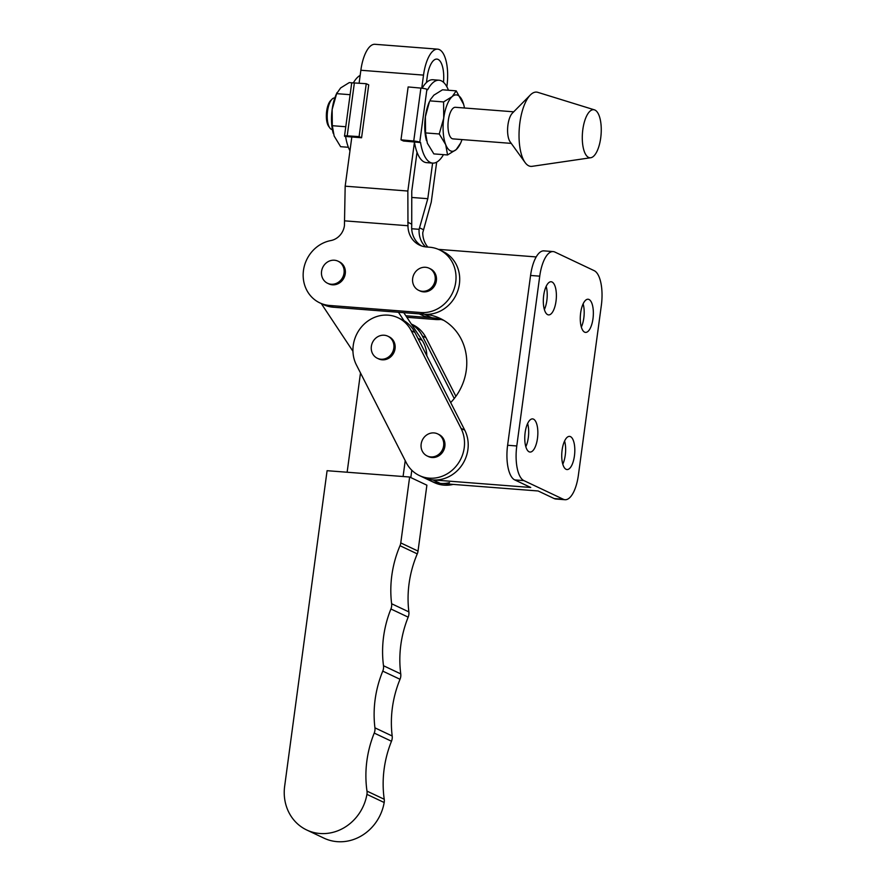 <?xml version="1.0" encoding="UTF-8"?>
<svg xmlns="http://www.w3.org/2000/svg" width="886" height="886" viewBox="0 0 886 886"><rect width="100%" height="100%" fill="white"/><g stroke="black" fill="none" stroke-linecap="round" stroke-linejoin="round"><path stroke-width="1.33" d="M327.089 470.699L409.642 477.022L400.771 542.919A9.979 9.104 115.3 0 1 400.007 545.71A106.42 97.061 -64.7 0 0 391.623 603.743A9.979 9.104 115.3 0 1 390.914 608.981A106.42 97.061 -64.7 0 0 383.494 665.729A9.979 9.104 115.3 0 1 382.763 671.123A106.42 97.061 -64.7 0 0 374.933 727.838A9.979 9.104 115.3 0 1 374.224 733.076A106.42 97.061 -64.7 0 0 366.981 791.109A9.979 9.104 115.3 0 1 366.926 794.354A44.898 40.944 115.3 0 1 306.722 829.994A44.898 40.944 115.3 0 1 284.65 786.259L327.089 470.699M306.722 829.994L323.977 838.156A44.898 40.944 115.3 0 0 384.181 802.517A9.979 9.104 115.3 0 0 384.236 799.272A106.42 97.061 -64.7 0 1 391.479 741.239A9.979 9.104 115.3 0 0 392.188 736A106.42 97.061 -64.7 0 1 400.018 679.285A9.979 9.104 115.3 0 0 400.749 673.892A106.42 97.061 -64.7 0 1 408.169 617.143A9.979 9.104 115.3 0 0 408.878 611.905A106.42 97.061 -64.7 0 1 417.262 553.872A9.979 9.104 115.3 0 0 418.026 551.081L426.886 485.185L409.642 477.022M403.783 312.669L422.146 340.357A29.925 27.3 115.3 0 1 426.83 355.795M411.802 470.245L410.816 477.576M347.135 472.238L360.491 372.94M405.223 460.654L403.086 476.524M398.434 312.26L404.071 320.743M352.949 351.277L321.297 303.577M411.325 324.043L412.821 324.752A33.258 30.334 115.3 0 1 426.011 337.699L455.902 396.308M411.458 324.243A33.258 30.334 115.3 0 1 422.323 335.949L454.23 398.523M449.512 482.66A33.258 30.334 115.3 0 1 430.496 480.81L423.109 477.31A33.258 30.334 115.3 0 0 459.181 468.694A33.258 30.334 115.3 0 0 464.74 430.142L414.925 332.449A33.258 30.334 115.3 0 0 401.735 319.503L398.035 317.753A33.258 30.334 115.3 0 1 411.226 330.7L461.052 428.392A33.258 30.334 115.3 0 1 455.482 466.944A33.258 30.334 115.3 0 1 419.41 475.56A33.258 30.334 115.3 0 1 406.22 462.614L356.405 364.932A33.258 30.334 115.3 0 1 369.584 319.901A33.258 30.334 115.3 0 1 398.035 317.753M453.2 484.398A33.258 30.334 115.3 0 1 434.195 482.56L430.496 480.81A33.258 30.334 115.3 0 0 440.309 483.402L432.922 479.902A33.258 30.334 115.3 0 1 423.109 477.31L419.41 475.56M380.958 359.229A12.216 11.153 115.3 0 1 377.358 358.276A12.216 11.153 115.3 0 1 371.777 344.377A12.216 11.153 115.3 0 1 384.203 335.229A12.216 11.153 115.3 0 1 387.813 336.182A12.216 11.153 115.3 0 1 393.395 350.092A12.216 11.153 115.3 0 1 380.958 359.229M387.813 336.182L389.043 336.769A12.216 11.153 115.3 0 1 394.624 350.679A12.216 11.153 115.3 0 1 382.198 359.816A12.216 11.153 115.3 0 1 378.588 358.863L377.358 358.276M430.784 456.921A12.216 11.153 115.3 0 1 427.174 455.969A12.216 11.153 115.3 0 1 421.592 442.059A12.216 11.153 115.3 0 1 434.029 432.922A12.216 11.153 115.3 0 1 437.629 433.874A12.216 11.153 115.3 0 1 443.21 447.784A12.216 11.153 115.3 0 1 430.784 456.921M437.629 433.874L438.858 434.461A12.216 11.153 115.3 0 1 444.44 448.36A12.216 11.153 115.3 0 1 432.014 457.508A12.216 11.153 115.3 0 1 428.403 456.556L427.174 455.969M331.187 284.229A12.216 11.153 115.3 0 1 327.576 283.276A12.216 11.153 115.3 0 1 321.995 269.377A12.216 11.153 115.3 0 1 334.432 260.229A12.216 11.153 115.3 0 1 338.031 261.182A12.216 11.153 115.3 0 1 343.613 275.092A12.216 11.153 115.3 0 1 331.187 284.229M327.576 283.276L328.817 283.863A12.216 11.153 -64.7 0 0 332.416 284.816A12.216 11.153 -64.7 0 0 344.842 275.679A12.216 11.153 -64.7 0 0 339.26 261.769L338.031 261.182M414.449 142.192L407.848 191.033L407.97 225.742A23.28 21.231 -64.7 0 0 419.632 245.156A23.28 21.231 -64.7 0 0 426.498 246.972L429.555 247.216A33.258 30.334 115.3 0 1 439.367 249.808A33.258 30.334 115.3 0 1 455.714 282.235A33.258 30.334 115.3 0 1 420.728 312.525L329.625 305.471A33.258 30.334 115.3 0 1 319.813 302.879A33.258 30.334 115.3 0 1 303.688 269.056A33.258 30.334 115.3 0 1 330.777 240.582A16.624 15.162 -64.7 0 0 344.433 225.653L345.175 186.182L351.808 137.153M450.686 402.587A53.204 48.531 -64.7 0 0 440.109 318.417A53.204 48.531 -64.7 0 0 424.416 314.275A33.258 30.334 -64.7 0 0 459.402 283.985A33.258 30.334 -64.7 0 0 443.055 251.558L439.367 249.808M446.854 86.762L446.932 86.186A31.597 12.227 94.4 0 0 439.423 49.627A31.597 12.227 94.4 0 0 437.662 49.151A31.597 12.227 94.4 0 0 423.519 75.111L421.758 88.19M359.096 83.251L360.857 70.26A31.597 12.227 -85.6 0 1 375 44.3L437.662 49.151M426.454 82.542L427.218 76.861A21.618 8.373 -85.6 0 1 436.898 59.096A21.618 8.373 -85.6 0 1 438.094 59.417A21.618 8.373 -85.6 0 1 443.487 82.276M422.29 291.284A12.216 11.153 115.3 0 1 418.679 290.331A12.216 11.153 115.3 0 1 413.097 276.421A12.216 11.153 115.3 0 1 425.535 267.284A12.216 11.153 115.3 0 1 429.134 268.236A12.216 11.153 115.3 0 1 434.716 282.147A12.216 11.153 115.3 0 1 422.29 291.284M429.134 268.236L430.363 268.823A12.216 11.153 115.3 0 1 435.945 282.723A12.216 11.153 115.3 0 1 423.519 291.871A12.216 11.153 115.3 0 1 419.909 290.918L418.679 290.331M432.601 163.113L427.794 198.697L411.757 197.456M427.794 198.697L419.111 229.308L411.691 228.743M443.731 320.344A53.204 48.531 -64.7 0 0 431.814 317.764L405.832 315.759M419.111 229.308A23.28 21.231 -64.7 0 0 425.601 246.884M419.255 313.865L422.002 315.172A33.258 30.334 115.3 0 0 431.814 317.764L435.513 319.514L406.851 317.299M435.513 319.514A33.258 30.334 -64.7 0 0 440.94 319.425M427.827 247.083A23.28 21.231 115.3 0 1 422.755 232.741L431.26 202.108L436.665 162.171M407.848 191.033L345.175 186.182M407.97 225.742L345.075 220.88M420.728 312.525L424.416 314.275L333.324 307.22A33.258 30.334 -64.7 0 1 323.512 304.629L319.813 302.879M421.526 245.931A23.28 21.231 115.3 0 1 411.724 225.819L411.768 191.121L417.018 152.27M529.097 451.805A16.624 6.435 -85.6 0 1 524.999 433.763A16.624 6.435 -85.6 0 1 532.586 418.901A16.624 6.435 -85.6 0 1 533.516 419.144A16.624 6.435 -85.6 0 1 537.614 437.186A16.624 6.435 -85.6 0 1 530.027 452.048A16.624 6.435 -85.6 0 1 529.097 451.805M547.648 314.652A16.624 6.435 -85.6 0 1 543.55 296.622A16.624 6.435 -85.6 0 1 551.136 281.748A16.624 6.435 -85.6 0 1 552.056 282.003A16.624 6.435 -85.6 0 1 556.153 300.033A16.624 6.435 -85.6 0 1 548.567 314.907A16.624 6.435 -85.6 0 1 547.648 314.652M570.484 436.643A16.624 6.435 94.4 0 0 569.554 436.388A16.624 6.435 94.4 0 0 561.968 451.251A16.624 6.435 94.4 0 0 566.065 469.292A16.624 6.435 94.4 0 0 566.996 469.547A16.624 6.435 94.4 0 0 574.582 454.673A16.624 6.435 94.4 0 0 570.484 436.643M589.024 299.49A16.624 6.435 94.4 0 0 588.105 299.235A16.624 6.435 94.4 0 0 580.507 314.109A16.624 6.435 94.4 0 0 584.605 332.15A16.624 6.435 94.4 0 0 585.535 332.394A16.624 6.435 94.4 0 0 593.122 317.531A16.624 6.435 94.4 0 0 589.024 299.49M554.16 498.552L563.33 499.261A29.925 11.584 94.4 0 0 564.991 499.715L555.821 499.006A29.925 11.584 94.4 0 1 554.16 498.552L538.134 490.977L440.309 483.402M564.991 499.715A29.925 11.584 94.4 0 0 578.392 475.129L601.35 305.327A29.925 11.584 94.4 0 0 594.229 270.684L554.802 252.023A29.925 11.584 -85.6 0 0 553.141 251.58A29.925 11.584 -85.6 0 0 539.74 276.166L516.782 445.968A29.925 11.584 -85.6 0 0 523.892 480.611L563.33 499.261M562.787 464.209A16.624 6.435 94.4 0 0 564.581 441.018M581.338 327.067A16.624 6.435 94.4 0 0 583.132 303.865M438.36 249.354L536.196 256.929M553.141 251.58L543.96 250.871A29.925 11.584 -85.6 0 0 530.57 275.457L507.612 445.259A29.925 11.584 -85.6 0 0 514.722 479.902L530.747 487.477L432.922 479.902M527.624 423.519A16.624 6.435 -85.6 0 1 525.83 446.721M546.164 286.377A16.624 6.435 -85.6 0 1 544.369 309.568M329.769 127.872L328.628 126.277A14.176 5.482 -85.6 0 1 326.668 111.138A14.176 5.482 -85.6 0 1 330.611 100.616L331.995 99.21A15.837 6.136 94.4 0 0 327.576 110.971A15.837 6.136 94.4 0 0 329.769 127.872A15.837 6.136 94.4 0 0 332.228 129.533L332.361 129.544M513.703 111.813L455.426 107.295A15.837 6.136 94.4 0 0 448.338 120.308A15.837 6.136 94.4 0 0 452.979 138.88L511.266 143.388M594.44 109.853L537.802 92.343A37.245 14.42 94.4 0 0 530.326 95.001L512.385 113.142A15.837 6.136 94.4 0 0 507.944 124.926A15.837 6.136 94.4 0 0 510.159 141.871L525.099 162.548A37.245 14.42 94.4 0 0 532.076 166.335L590.729 157.741A24.11 9.336 94.4 0 0 600.708 137.961A24.11 9.336 94.4 0 0 594.44 109.853A24.11 9.336 94.4 0 0 582.833 129.511A24.11 9.336 94.4 0 0 590.729 157.741M530.326 95.001A37.245 14.42 94.4 0 0 519.883 122.711A37.245 14.42 94.4 0 0 525.099 162.548M350.103 94.691L336.636 93.65L332.15 109.499L332.305 125.701L334.133 136.012L340.612 146.688L348.364 147.286M345.773 126.742L332.305 125.701M360.159 75.376A41.564 16.092 -85.6 0 0 353.337 82.919L349.272 82.586L340.634 87.936L336.636 93.65M333.191 133.188L333.247 133.387A28.263 10.942 -85.6 0 1 333.191 133.188A28.263 10.942 -85.6 0 1 332.15 109.499A28.263 10.942 -85.6 0 1 336.182 94.492L337.079 92.543M347.212 135.857A4.984 0.676 -172.3 0 0 344.51 136.09A4.984 0.676 -172.3 0 0 344.864 136.4L361.577 137.773L359.096 136.599L347.212 135.857L354.367 82.952A4.984 0.676 7.7 0 0 351.664 83.184L344.51 136.09M361.577 137.773L368.72 84.868L366.25 83.705L354.367 82.952M359.096 136.599L366.25 83.705M349.97 150.786A41.564 16.092 -85.6 0 1 345.651 136.754M426.919 89.298L419.765 142.203L420.518 142.557L403.451 141.007L400.981 139.844L408.136 86.939L420.894 88.102A4.984 0.676 7.7 0 1 426.919 89.298L427.65 89.763A41.564 16.092 94.4 0 1 439.068 80.227L432.955 79.751A41.564 16.092 94.4 0 0 422.124 88.235M419.765 142.203A4.984 0.676 -172.3 0 0 413.74 141.007L420.894 88.102M400.981 139.844L413.74 141.007M443.476 154.64A41.564 16.092 94.4 0 1 432.656 163.113A41.564 16.092 94.4 0 1 420.529 142.436L420.518 142.557M414.438 142.081A41.564 16.092 94.4 0 0 426.543 162.636L432.656 163.113M426.432 140.398L426.487 140.608A28.263 10.942 -85.6 0 1 426.432 140.398A28.263 10.942 -85.6 0 1 425.391 116.719A28.263 10.942 -85.6 0 1 429.422 101.713L425.391 116.719L425.546 132.922L427.373 143.233L433.852 153.898L447.552 154.961L445.713 144.651L439.246 133.974L425.546 132.922M448.46 90.261A41.564 16.092 94.4 0 0 439.068 80.227M464.463 108.003A28.263 10.942 94.4 0 0 463.633 104.36L456.212 90.859L442.513 89.796L433.874 95.156L430.308 99.753M460.642 143.045L456.19 149.601A28.263 10.942 94.4 0 0 460.642 143.045A28.263 10.942 94.4 0 0 462.016 139.578M463.633 104.36A28.263 10.942 94.4 0 0 462.691 101.525A28.263 10.942 94.4 0 0 452.214 96.574A28.263 10.942 94.4 0 0 443.731 118.137L439.246 133.974M456.212 90.859L452.214 96.574L443.576 101.934L443.731 118.137A28.263 10.942 94.4 0 0 445.713 144.651A28.263 10.942 -85.6 0 0 456.19 149.601L447.552 154.961M443.576 101.934L429.876 100.871M334.808 97.969L334.675 97.958A15.837 6.136 94.4 0 0 331.995 99.21M400.018 679.285L382.763 671.123M392.188 736L374.933 727.838M391.479 741.239L374.224 733.076M384.236 799.272L366.981 791.109M384.181 802.517L366.926 794.354M418.026 551.081L400.771 542.919M417.262 553.872L400.007 545.71M408.878 611.905L391.623 603.743M408.169 617.143L390.914 608.981M400.749 673.892L383.494 665.729M422.146 340.357L417.937 338.363M426.011 337.699L422.323 335.949M411.226 330.7L414.925 332.449M461.052 428.392L464.74 430.142M423.519 75.111L360.857 70.26M329.625 305.471L333.324 307.22M419.488 227.813L423.408 229.662M407.759 222.253L411.669 224.114M431.814 317.764L424.416 314.275M514.722 479.902L523.892 480.611M507.612 445.259L516.782 445.968M530.57 275.457L539.74 276.166"/></g></svg>
